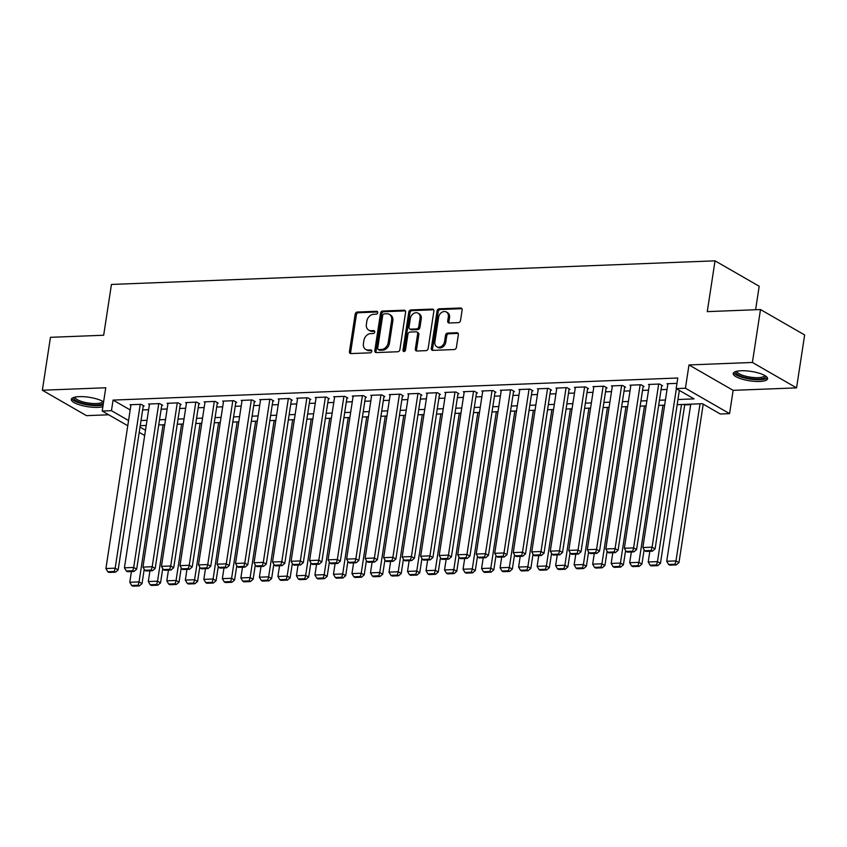 <?xml version="1.0" encoding="UTF-8"?>
<svg xmlns="http://www.w3.org/2000/svg" width="847" height="847" viewBox="0 0 847 847"><rect width="100%" height="100%" fill="white"/><g stroke="black" fill="none" stroke-linecap="round" stroke-linejoin="round"><path stroke-width="1.27" d="M377.677 312.681A1.525 1.207 -60.1 0 0 376.619 311.273L357.318 312.035A2.181 1.715 -60.1 0 0 355.179 314.184L349.451 351.579A2.181 1.715 -60.1 0 0 350.954 353.58L370.266 352.828A1.525 1.207 -60.1 0 0 370.711 349.917L368.212 350.012A6.998 5.495 -60.1 0 1 365.745 349.43A6.998 5.495 -60.1 0 1 363.416 343.596L363.892 340.483A6.998 5.495 -60.1 0 1 370.721 333.602L373.22 333.506A1.525 1.207 -60.1 0 0 373.665 330.595L371.166 330.69A6.998 5.495 -60.1 0 1 368.699 330.108A6.998 5.495 -60.1 0 1 366.37 324.274L366.846 321.161A6.998 5.495 -60.1 0 1 373.675 314.279L376.174 314.184A1.525 1.207 -60.1 0 0 377.677 312.681M741.104 370.753A17.363 4.754 -171.3 0 0 733.237 373.485A17.363 4.754 -171.3 0 0 741.866 379.075A17.363 4.754 -171.3 0 0 759.717 381.468A17.363 4.754 -171.3 0 0 767.573 378.736A17.363 4.754 -171.3 0 0 758.944 373.146A17.363 4.754 -171.3 0 0 741.104 370.753M103.609 401.849A17.363 4.754 -171.3 0 0 79.184 396.64A17.363 4.754 -171.3 0 0 71.328 399.371A17.363 4.754 -171.3 0 0 79.957 404.972A17.363 4.754 -171.3 0 0 97.807 407.365A17.363 4.754 -171.3 0 0 102.868 406.666M458.386 322.633A2.181 1.715 -60.1 0 0 460.524 320.484L462.134 309.991A2.181 1.715 -60.1 0 0 460.63 307.99L439.191 308.827A2.181 1.715 -60.1 0 0 437.052 310.976L431.324 348.371A2.181 1.715 -60.1 0 0 432.828 350.383L454.278 349.536A2.181 1.715 -60.1 0 0 456.406 347.386L458.343 334.724A2.181 1.715 -60.1 0 0 456.851 332.712L447.671 333.072A2.181 1.715 -60.1 0 0 445.533 335.221L444.569 341.5A5.844 4.595 -60.1 0 1 436.798 346.762A5.844 4.595 -60.1 0 1 434.85 341.881L438.619 317.265A5.844 4.595 -60.1 0 1 446.401 312.014A5.844 4.595 -60.1 0 1 448.338 316.884L447.714 320.992A2.181 1.715 -60.1 0 0 449.217 322.993L458.386 322.633M760.5 309.547L804.65 334.957L796.551 387.873L752.401 362.463L760.5 309.547L707.266 311.632L715.037 260.834L111.455 284.444L103.673 335.243L50.449 337.318L42.35 390.234L105.769 387.757L102.201 411.039L111.455 410.679L113.075 400.091L677.791 378.006L676.171 388.582L685.424 388.222L729.574 413.632L720.321 414.003L702.417 403.701L677.166 404.686M752.401 362.463L688.992 364.941L685.424 388.222M405.607 312.204A2.181 1.715 -60.1 0 0 404.114 310.203L382.664 311.04A2.181 1.715 -60.1 0 0 380.536 313.189L374.808 350.584A2.181 1.715 -60.1 0 0 376.312 352.585L397.751 351.749A2.181 1.715 -60.1 0 0 399.89 349.599L405.607 312.204M410.922 309.938L432.372 309.091A2.181 1.715 -60.1 0 1 433.876 311.103L428.148 348.498A2.181 1.715 -60.1 0 1 426.009 350.647L416.84 351.007A2.181 1.715 -60.1 0 1 415.337 348.996L417.656 333.834A2.181 1.715 -60.1 0 0 416.152 331.823L410.064 332.066A2.181 1.715 -60.1 0 0 407.936 334.216L405.522 350.002A1.525 1.207 -60.1 0 1 402.971 350.097L408.794 312.088A2.181 1.715 -60.1 0 1 410.922 309.938L412.118 310.616L433.569 309.78L432.372 309.091M42.35 390.234L86.5 415.655L108.702 414.786M143.228 406.062L144.149 406.031L141.174 404.315L130.057 404.75L130.904 405.237M161.745 405.342L162.666 405.3L159.681 403.585L148.574 404.019L149.421 404.506M180.263 404.612L181.184 404.58L178.198 402.865L167.092 403.299L167.939 403.786M198.77 403.892L199.701 403.86L196.716 402.134L185.609 402.579L186.456 403.066M217.287 403.172L218.208 403.13L215.233 401.414L204.116 401.849L204.963 402.336M235.805 402.441L236.726 402.41L233.751 400.695L222.634 401.129L223.481 401.616M254.322 401.722L255.243 401.679L252.258 399.964L241.151 400.398L241.998 400.885M272.829 400.991L273.761 400.959L270.775 399.244L259.669 399.678L260.516 400.165M291.347 400.271L292.279 400.239L289.293 398.514L278.187 398.948L279.023 399.435M309.864 399.551L310.785 399.509L307.81 397.794L296.694 398.228L297.541 398.715M328.382 398.821L329.303 398.789L326.317 397.074L315.211 397.508L316.058 397.995M346.889 398.101L347.821 398.058L344.835 396.343L333.729 396.777L334.576 397.264M365.406 397.37L366.338 397.338L363.352 395.623L352.246 396.057L353.083 396.544M383.924 396.65L384.845 396.618L381.87 394.893L370.753 395.327L371.6 395.814M402.441 395.93L403.363 395.888L400.377 394.173L389.271 394.607L390.118 395.094M420.948 395.2L421.88 395.168L418.894 393.453L407.788 393.887L408.635 394.374M439.466 394.48L440.398 394.437L437.412 392.722L426.306 393.156L427.153 393.643M457.983 393.749L458.905 393.717L455.93 392.002L444.813 392.436L445.66 392.923M476.501 393.029L477.422 392.997L474.436 391.272L463.33 391.706L464.177 392.193M495.019 392.309L495.94 392.267L492.954 390.552L481.848 390.986L482.695 391.473M513.526 391.579L514.457 391.547L511.472 389.832L500.365 390.266L501.212 390.753M532.043 390.859L532.975 390.816L529.989 389.101L518.883 389.535L519.719 390.022M550.561 390.128L551.482 390.096L548.507 388.381L537.39 388.815L538.237 389.302M569.078 389.408L569.999 389.366L567.014 387.651L555.907 388.085L556.754 388.572M587.585 388.688L588.517 388.646L585.531 386.931L574.425 387.365L575.272 387.852M606.103 387.958L607.034 387.926L604.049 386.2L592.942 386.645L593.779 387.132M624.62 387.238L625.541 387.195L622.566 385.48L611.449 385.914L612.296 386.401M643.138 386.507L644.059 386.476L641.073 384.76L629.967 385.194L630.814 385.681M661.645 385.787L662.576 385.745L659.591 384.03L648.484 384.464L649.331 384.951M113.075 400.091L130.184 409.937M142.635 409.937L148.627 409.704M161.152 409.217L167.145 408.985M179.67 408.487L185.652 408.254M198.177 407.767L204.169 407.534M216.694 407.047L222.687 406.804M235.212 406.316L241.204 406.084M253.729 405.597L259.722 405.364M272.236 404.866L278.229 404.633M290.754 404.146L296.746 403.913M309.271 403.426L315.264 403.183M327.789 402.696L333.782 402.463M346.296 401.976L352.288 401.743M364.813 401.245L370.806 401.012M383.331 400.525L389.324 400.292M401.849 399.805L407.841 399.562M420.356 399.075L426.348 398.842M438.873 398.355L444.866 398.122M457.391 397.624L463.383 397.391M475.908 396.904L481.901 396.671M494.426 396.174L500.418 395.941M512.933 395.454L518.925 395.221M531.45 394.734L537.443 394.501M549.968 394.003L555.96 393.77M568.485 393.283L574.478 393.05M586.992 392.553L592.985 392.32M605.51 391.833L611.502 391.6M624.027 391.113L630.02 390.869M642.545 390.382L648.537 390.149M661.052 389.662L667.044 389.429M667.849 384.231L667.002 383.744L676.965 383.352M684.694 404.877L690.686 404.644M755.598 309.737L759.187 286.244L715.037 260.834M688.992 364.941L733.142 390.351L796.551 387.873M733.142 390.351L729.574 413.632M677.949 399.519L694.064 398.884L676.171 388.582M141.015 420.525L147.007 420.292M159.532 419.794L165.525 419.561M178.05 419.074L184.043 418.842M196.557 418.354L202.549 418.111M215.074 417.624L221.067 417.391M233.592 416.904L239.585 416.671M252.11 416.173L258.102 415.941M270.617 415.454L276.609 415.221M289.134 414.734L295.127 414.49M307.652 414.003L313.644 413.77M326.169 413.283L332.162 413.05M344.676 412.553L350.669 412.32M363.194 411.833L369.186 411.6M381.711 411.102L387.704 410.869M400.229 410.382L406.221 410.149M418.746 409.662L424.739 409.429M437.253 408.932L443.246 408.699M455.771 408.212L461.763 407.979M474.288 407.481L480.281 407.248M492.806 406.761L498.798 406.528M511.313 406.041L517.305 405.798M529.83 405.311L535.823 405.078M548.348 404.591L554.34 404.358M566.865 403.86L572.858 403.627M585.372 403.14L591.365 402.907M603.89 402.42L609.882 402.177M622.407 401.69L628.4 401.457M640.925 400.97L646.917 400.737M659.442 400.239L665.424 400.006M111.455 410.679L128.564 420.525M144.678 435.496L139.204 432.341M127.77 425.755L102.201 411.039M140.009 427.11L145.483 430.255M664.641 405.173L658.648 405.406M646.123 405.904L640.131 406.137M627.606 406.624L621.613 406.856M609.099 407.343L603.106 407.576M590.581 408.074L584.589 408.307M572.064 408.794L566.071 409.027M553.546 409.525L547.554 409.757M535.029 410.244L529.036 410.477M516.522 410.964L510.529 411.208M498.004 411.695L492.012 411.928M479.487 412.415L473.494 412.648M460.969 413.145L454.977 413.378M442.462 413.865L436.47 414.098M423.945 414.585L417.952 414.829M405.427 415.316L399.435 415.549M386.91 416.036L380.917 416.269M368.403 416.766L362.41 416.999M349.885 417.486L343.893 417.719M331.368 418.206L325.375 418.45M312.85 418.937L306.858 419.17M294.333 419.657L288.351 419.89M275.826 420.387L269.833 420.62M257.308 421.107L251.315 421.34M238.79 421.838L232.798 422.071M220.273 422.558L214.28 422.791M201.766 423.278L195.773 423.511M183.248 424.008L177.256 424.241M164.731 424.728L158.738 424.961M146.213 425.459L140.221 425.692M368.699 330.108L369.885 330.796A6.998 5.495 -60.1 0 0 372.362 331.378L371.166 330.69M374.66 331.293L372.362 331.378M365.745 349.43L366.931 350.118A6.998 5.495 -60.1 0 0 369.408 350.7L368.212 350.012M371.706 350.616L369.408 350.7M377.614 311.971L358.503 312.723A2.181 1.715 -60.1 0 0 356.375 314.862L350.647 352.267A2.181 1.715 -60.1 0 0 350.87 353.58M405.385 310.891A2.181 1.715 -60.1 0 0 405.3 310.891L383.86 311.728A2.181 1.715 -60.1 0 0 381.722 313.877L376.004 351.272A2.181 1.715 -60.1 0 0 376.227 352.596M384.22 313.866A1.525 1.207 -60.1 0 0 382.728 315.37L377.698 348.202A1.525 1.207 -60.1 0 0 378.757 349.599L381.383 349.504A6.998 5.495 -60.1 0 0 388.222 342.622L391.653 320.187A6.998 5.495 -60.1 0 0 389.324 314.353A6.998 5.495 -60.1 0 0 386.857 313.771L384.22 313.866M378.207 349.472L379.403 350.16A1.525 1.207 -60.1 0 0 379.943 350.287L378.757 349.599M389.324 314.353L390.52 315.042A6.998 5.495 -60.1 0 1 392.849 320.875L389.419 343.31A6.998 5.495 -60.1 0 1 382.579 350.192L379.943 350.287M416.925 332.013L418.122 332.702A2.181 1.715 -60.1 0 1 418.852 334.523L416.533 349.684A2.181 1.715 -60.1 0 0 416.756 351.007M412.118 310.616A2.181 1.715 -60.1 0 0 409.98 312.765L404.167 350.785A1.525 1.207 -60.1 0 0 404.22 351.484M420.07 318.091A5.844 4.595 -60.1 0 0 418.122 313.221A5.844 4.595 -60.1 0 0 410.34 318.472L409.016 327.154A2.181 1.715 -60.1 0 0 410.509 329.155L416.608 328.922A2.181 1.715 -60.1 0 0 418.736 326.773L420.07 318.091L421.255 318.779A5.844 4.595 -60.1 0 0 419.318 313.909L418.122 313.221M409.747 328.975L410.933 329.663A2.181 1.715 -60.1 0 0 411.706 329.843L410.509 329.155M421.255 318.779L419.932 327.461A2.181 1.715 -60.1 0 1 417.793 329.599L411.706 329.843M446.401 312.014L447.587 312.691A5.844 4.595 -60.1 0 1 449.535 317.572L448.91 321.68A2.181 1.715 -60.1 0 0 449.132 322.993M436.798 346.762L437.994 347.45A5.844 4.595 -60.1 0 0 445.766 342.188L444.569 341.5M458.121 333.4A2.181 1.715 -60.1 0 0 458.047 333.4L448.868 333.76A2.181 1.715 -60.1 0 0 446.729 335.91L445.766 342.188M461.911 308.679A2.181 1.715 -60.1 0 0 461.827 308.679L440.376 309.515A2.181 1.715 -60.1 0 0 438.248 311.664L432.521 349.059A2.181 1.715 -60.1 0 0 432.743 350.383M163.079 424.792L139.046 581.91L129.782 582.27L131.423 571.556M138.125 585.224L131.645 585.478L132.841 586.166L139.321 585.912L138.125 585.224L139.046 581.91L142.021 583.625L144.223 569.279M129.782 582.27L131.645 585.478M139.321 585.912L142.021 583.625M140.242 404.347L115.181 568.168L118.157 569.883L143.312 405.544M130.989 404.707L105.917 568.528L115.181 568.168L114.26 571.492L107.781 571.746L108.977 572.434L115.457 572.18L114.26 571.492M118.157 569.883L115.457 572.18M107.781 571.746L105.917 568.528M103.419 403.066A15.024 4.119 8.7 0 1 96.812 404.94A15.024 4.119 8.7 0 1 80.137 402.484A15.024 4.119 8.7 0 1 74.303 397.285M75.171 397.084A13.912 3.812 -171.3 0 0 75.161 397.148A13.912 3.812 -171.3 0 0 82.074 401.626A13.912 3.812 -171.3 0 0 96.378 403.543A13.912 3.812 -171.3 0 0 102.667 401.351A13.912 3.812 -171.3 0 0 102.678 401.287M71.815 398.492A17.258 4.733 -171.3 0 0 97.998 405.628A17.258 4.733 -171.3 0 0 103.143 404.919M765.36 375.856A15.024 4.119 8.7 0 1 759.367 379.022A15.024 4.119 8.7 0 1 743.867 377.159A15.024 4.119 8.7 0 1 736.223 371.388M737.091 371.187A13.912 3.812 -171.3 0 0 737.07 371.251A13.912 3.812 -171.3 0 0 744.534 375.899A13.912 3.812 -171.3 0 0 764.587 375.465A13.912 3.812 -171.3 0 0 764.587 375.401M733.724 372.606A17.258 4.733 -171.3 0 0 742.861 377.561A17.258 4.733 -171.3 0 0 767.382 377.751M181.597 424.072L157.553 581.18L148.299 581.54L149.94 570.825M156.642 584.504L150.163 584.758L151.359 585.446L157.838 585.192L156.642 584.504L157.553 581.18L160.538 582.895L162.74 568.549M148.299 581.54L150.163 584.758M157.838 585.192L160.538 582.895M200.114 423.341L176.07 580.46L166.817 580.82L168.458 570.105M175.16 583.784L168.68 584.028L169.866 584.716L176.345 584.462L175.16 583.784L176.07 580.46L179.056 582.175L181.247 567.829M166.817 580.82L168.68 584.028M176.345 584.462L179.056 582.175M218.632 422.621L194.588 579.729L185.334 580.1L186.965 569.375M193.667 583.054L187.187 583.308L188.383 583.996L194.863 583.742L193.667 583.054L194.588 579.729L197.573 581.455L199.765 567.098M185.334 580.1L187.187 583.308M194.863 583.742L197.573 581.455M237.139 421.901L213.105 579.009L203.841 579.369L205.482 568.655M212.184 582.334L205.705 582.588L206.901 583.276L213.38 583.022L212.184 582.334L213.105 579.009L216.08 580.724L218.282 566.378M203.841 579.369L205.705 582.588M213.38 583.022L216.08 580.724M158.76 403.627L133.688 567.448L136.674 569.163L161.819 404.813M149.506 403.987L124.435 567.808L133.688 567.448L132.778 570.762L126.298 571.016L127.495 571.704L133.974 571.45L132.778 570.762M136.674 569.163L133.974 571.45M126.298 571.016L124.435 567.808M177.277 402.897L152.206 566.717L155.192 568.443L180.337 404.093M168.013 403.267L142.952 567.088L152.206 566.717L151.295 570.042L144.816 570.296L146.002 570.984L152.481 570.73L151.295 570.042M155.192 568.443L152.481 570.73M144.816 570.296L142.952 567.088M195.795 402.177L170.723 565.997L173.709 567.712L198.854 403.373M186.531 402.537L161.459 566.357L170.723 565.997L169.802 569.322L163.323 569.576L164.519 570.253L170.999 570.01L169.802 569.322M173.709 567.712L170.999 570.01M163.323 569.576L161.459 566.357M214.302 401.446L189.241 565.277L192.216 566.992L217.372 402.643M205.048 401.817L179.977 565.637L189.241 565.277L188.32 568.591L181.84 568.845L183.037 569.533L189.516 569.279L188.32 568.591M192.216 566.992L189.516 569.279M181.84 568.845L179.977 565.637M255.656 421.171L231.612 578.289L222.359 578.649L224 567.935M230.702 581.603L224.222 581.857L225.418 582.545L231.898 582.291L230.702 581.603L231.612 578.289L234.598 580.004L236.8 565.658M222.359 578.649L224.222 581.857M231.898 582.291L234.598 580.004M232.819 400.726L207.748 564.547L210.734 566.262L235.879 401.923M223.566 401.086L198.494 564.907L207.748 564.547L206.837 567.871L200.358 568.125L201.554 568.813L208.034 568.559L206.837 567.871M210.734 566.262L208.034 568.559M200.358 568.125L198.494 564.907M274.174 420.451L250.13 577.559L240.876 577.919L242.517 567.204M249.219 580.883L242.74 581.137L243.925 581.825L250.416 581.571L249.219 580.883L250.13 577.559L253.115 579.274L255.307 564.928M240.876 577.919L242.74 581.137M250.416 581.571L253.115 579.274M251.337 400.006L226.265 563.827L229.251 565.542L254.396 401.192M242.073 400.366L217.012 564.187L226.265 563.827L225.355 567.141L218.875 567.395L220.061 568.083L226.541 567.829L225.355 567.141M229.251 565.542L226.541 567.829M218.875 567.395L217.012 564.187M292.691 419.72L268.647 576.839L259.394 577.199L261.024 566.484M267.737 580.153L261.247 580.407L262.443 581.095L268.923 580.841L267.737 580.153L268.647 576.839L271.633 578.554L273.825 564.208M259.394 577.199L261.247 580.407M268.923 580.841L271.633 578.554M269.854 399.276L244.783 563.096L247.769 564.822L272.914 400.472M260.59 399.636L235.53 563.467L244.783 563.096L243.862 566.421L237.382 566.675L238.579 567.363L245.058 567.109L243.862 566.421M247.769 564.822L245.058 567.109M237.382 566.675L235.53 563.467M311.198 419L287.165 576.108L277.901 576.479L279.542 565.754M286.244 579.433L279.764 579.687L280.96 580.375L287.44 580.121L286.244 579.433L287.165 576.108L290.14 577.834L292.342 563.477M277.901 576.479L279.764 579.687M287.44 580.121L290.14 577.834M288.361 398.556L263.301 562.376L266.276 564.091L291.432 399.752M279.108 398.916L254.036 562.736L263.301 562.376L262.379 565.701L255.9 565.955L257.096 566.632L263.576 566.378L262.379 565.701M266.276 564.091L263.576 566.378M255.9 565.955L254.036 562.736M329.716 418.28L305.672 575.388L296.418 575.748L298.059 565.034M304.761 578.713L298.282 578.967L299.478 579.644L305.958 579.401L304.761 578.713L305.672 575.388L308.657 577.103L310.86 562.757M296.418 575.748L298.282 578.967M305.958 579.401L308.657 577.103M348.233 417.55L324.189 574.668L314.936 575.028L316.577 564.314M323.279 577.982L316.799 578.236L317.985 578.924L324.475 578.67L323.279 577.982L324.189 574.668L327.175 576.384L329.367 562.037M314.936 575.028L316.799 578.236M324.475 578.67L327.175 576.384M366.751 416.83L342.707 573.938L333.453 574.298L335.094 563.583M341.796 577.262L335.317 577.516L336.503 578.205L342.982 577.95L341.796 577.262L342.707 573.938L345.692 575.653L347.884 561.307M333.453 574.298L335.317 577.516M342.982 577.95L345.692 575.653M385.269 416.099L361.224 573.218L351.96 573.578L353.601 562.863M360.303 576.532L353.824 576.786L355.02 577.474L361.5 577.22L360.303 576.532L361.224 573.218L364.21 574.933L366.402 560.587M351.96 573.578L353.824 576.786M361.5 577.22L364.21 574.933M403.775 415.379L379.742 572.487L370.478 572.858L372.119 562.133M378.821 575.812L372.341 576.066L373.538 576.754L380.017 576.5L378.821 575.812L379.742 572.487L382.717 574.213L384.919 559.856M370.478 572.858L372.341 576.066M380.017 576.5L382.717 574.213M422.293 414.659L398.249 571.767L388.995 572.127L390.636 561.413M397.338 575.092L390.859 575.346L392.055 576.024L398.535 575.78L397.338 575.092L398.249 571.767L401.234 573.483L403.426 559.136M388.995 572.127L390.859 575.346M398.535 575.78L401.234 573.483M440.811 413.929L416.766 571.047L407.513 571.407L409.154 560.693M415.856 574.361L409.376 574.615L410.562 575.304L417.042 575.049L415.856 574.361L416.766 571.047L419.752 572.763L421.944 558.417M407.513 571.407L409.376 574.615M417.042 575.049L419.752 572.763M459.328 413.209L435.284 570.317L426.02 570.677L427.661 559.962M434.363 573.641L427.883 573.895L429.08 574.584L435.559 574.33L434.363 573.641L435.284 570.317L438.27 572.032L440.461 557.686M426.02 570.677L427.883 573.895M435.559 574.33L438.27 572.032M477.835 412.478L453.801 569.597L444.537 569.957L446.178 559.242M452.88 572.911L446.401 573.165L447.597 573.853L454.077 573.599L452.88 572.911L453.801 569.597L456.777 571.312L458.979 556.966M444.537 569.957L446.401 573.165M454.077 573.599L456.777 571.312M496.353 411.758L472.308 568.866L463.055 569.237L464.696 558.512M471.398 572.191L464.918 572.445L466.115 573.133L472.594 572.879L471.398 572.191L472.308 568.866L475.294 570.592L477.496 556.235M463.055 569.237L464.918 572.445M472.594 572.879L475.294 570.592M514.87 411.028L490.826 568.146L481.572 568.506L483.214 557.792M489.915 571.471L483.436 571.725L484.622 572.403L491.101 572.149L489.915 571.471L490.826 568.146L493.812 569.862L496.003 555.516M481.572 568.506L483.436 571.725M491.101 572.149L493.812 569.862M533.388 410.308L509.343 567.426L500.09 567.786L501.72 557.072M508.433 570.74L501.943 570.994L503.139 571.683L509.619 571.429L508.433 570.74L509.343 567.426L512.329 569.142L514.521 554.785M500.09 567.786L501.943 570.994M509.619 571.429L512.329 569.142M306.879 397.825L281.807 561.656L284.793 563.371L309.938 399.022M297.625 398.196L272.554 562.016L281.807 561.656L280.897 564.97L274.417 565.224L275.614 565.912L282.093 565.658L280.897 564.97M284.793 563.371L282.093 565.658M274.417 565.224L272.554 562.016M325.396 397.105L300.325 560.926L303.311 562.641L328.456 398.302M316.143 397.465L291.072 561.286L300.325 560.926L299.415 564.25L292.935 564.504L294.121 565.193L300.6 564.938L299.415 564.25M303.311 562.641L300.6 564.938M292.935 564.504L291.072 561.286M343.914 396.385L318.843 560.206L321.828 561.921L346.974 397.571M334.65 396.745L309.589 560.566L318.843 560.206L317.932 563.52L311.442 563.774L312.638 564.462L319.118 564.208L317.932 563.52M321.828 561.921L319.118 564.208M311.442 563.774L309.589 560.566M362.421 395.655L337.36 559.475L340.335 561.19L365.491 396.851M353.167 396.015L328.096 559.835L337.36 559.475L336.439 562.8L329.959 563.054L331.156 563.742L337.635 563.488L336.439 562.8M340.335 561.19L337.635 563.488M329.959 563.054L328.096 559.835M380.938 394.935L355.867 558.755L358.853 560.47L384.009 396.131M371.685 395.295L346.614 559.115L355.867 558.755L354.957 562.08L348.477 562.323L349.673 563.011L356.153 562.757L354.957 562.08M358.853 560.47L356.153 562.757M348.477 562.323L346.614 559.115M399.456 394.204L374.385 558.025L377.37 559.751L402.516 395.401M390.202 394.575L365.131 558.395L374.385 558.025L373.474 561.349L366.995 561.603L368.18 562.292L374.67 562.037L373.474 561.349M377.37 559.751L374.67 562.037M366.995 561.603L365.131 558.395M417.973 393.484L392.902 557.305L395.888 559.02L421.033 394.681M408.709 393.844L383.649 557.665L392.902 557.305L391.992 560.629L385.512 560.883L386.698 561.572L393.177 561.317L391.992 560.629M395.888 559.02L393.177 561.317M385.512 560.883L383.649 557.665M436.491 392.764L411.42 556.585L414.405 558.3L439.551 393.95M427.227 393.124L402.156 556.945L411.42 556.585L410.499 559.899L404.019 560.153L405.215 560.841L411.695 560.587L410.499 559.899M414.405 558.3L411.695 560.587M404.019 560.153L402.156 556.945M454.998 392.034L429.937 555.854L432.912 557.57L458.068 393.23M445.744 392.394L420.673 556.214L429.937 555.854L429.016 559.179L422.537 559.433L423.733 560.121L430.212 559.867L429.016 559.179M432.912 557.57L430.212 559.867M422.537 559.433L420.673 556.214M473.515 391.314L448.444 555.134L451.43 556.85L476.575 392.51M464.262 391.674L439.191 555.494L448.444 555.134L447.534 558.448L441.054 558.702L442.25 559.391L448.73 559.136L447.534 558.448M451.43 556.85L448.73 559.136M441.054 558.702L439.191 555.494M492.033 390.583L466.962 554.404L469.947 556.13L495.093 391.78M482.769 390.954L457.708 554.774L466.962 554.404L466.051 557.728L459.572 557.982L460.757 558.671L467.237 558.417L466.051 557.728M469.947 556.13L467.237 558.417M459.572 557.982L457.708 554.774M510.55 389.864L485.479 553.684L488.465 555.399L513.61 391.06M501.286 390.223L476.215 554.044L485.479 553.684L484.558 557.008L478.079 557.262L479.275 557.94L485.755 557.697L484.558 557.008M488.465 555.399L485.755 557.697M478.079 557.262L476.215 554.044M551.895 409.588L527.861 566.696L518.597 567.056L520.238 556.341M526.94 570.02L520.46 570.275L521.657 570.963L528.136 570.709L526.94 570.02L527.861 566.696L530.836 568.411L533.038 554.065M518.597 567.056L520.46 570.275M528.136 570.709L530.836 568.411M570.412 408.857L546.368 565.976L537.114 566.336L538.756 555.621M545.457 569.29L538.978 569.544L540.174 570.232L546.654 569.978L545.457 569.29L546.368 565.976L549.354 567.691L551.556 553.345M537.114 566.336L538.978 569.544M546.654 569.978L549.354 567.691M588.93 408.138L564.885 565.245L555.632 565.605L557.273 554.891M563.975 568.57L557.495 568.824L558.681 569.512L565.171 569.258L563.975 568.57L564.885 565.245L567.871 566.961L570.063 552.615M555.632 565.605L557.495 568.824M565.171 569.258L567.871 566.961M607.447 407.407L583.403 564.526L574.15 564.885L575.78 554.171M582.492 567.85L576.013 568.093L577.199 568.782L583.678 568.528L582.492 567.85L583.403 564.526L586.389 566.241L588.58 551.895M574.15 564.885L576.013 568.093M583.678 568.528L586.389 566.241M529.057 389.144L503.997 552.964L506.972 554.679L532.128 390.329M519.804 389.504L494.733 553.324L503.997 552.964L503.076 556.278L496.596 556.532L497.792 557.22L504.272 556.966L503.076 556.278M506.972 554.679L504.272 556.966M496.596 556.532L494.733 553.324M547.575 388.413L522.504 552.233L525.489 553.949L550.635 389.609M538.321 388.773L513.25 552.593L522.504 552.233L521.593 555.558L515.114 555.812L516.31 556.5L522.79 556.246L521.593 555.558M525.489 553.949L522.79 556.246M515.114 555.812L513.25 552.593M566.092 387.693L541.021 551.513L544.007 553.229L569.152 388.889M556.828 388.053L531.768 551.873L541.021 551.513L540.111 554.827L533.631 555.081L534.817 555.77L541.297 555.516L540.111 554.827M544.007 553.229L541.297 555.516M533.631 555.081L531.768 551.873M584.61 386.963L559.539 550.783L562.524 552.509L587.67 388.159M575.346 387.333L550.285 551.153L559.539 550.783L558.628 554.107L552.138 554.362L553.335 555.05L559.814 554.796L558.628 554.107M562.524 552.509L559.814 554.796M552.138 554.362L550.285 551.153M625.965 406.687L601.921 563.795L592.656 564.166L594.298 553.451M600.999 567.119L594.52 567.374L595.716 568.062L602.196 567.808L600.999 567.119L601.921 563.795L604.906 565.521L607.098 551.164M592.656 564.166L594.52 567.374M602.196 567.808L604.906 565.521M603.117 386.243L578.056 550.063L581.031 551.778L606.187 387.439M593.863 386.603L568.792 550.423L578.056 550.063L577.135 553.387L570.656 553.642L571.852 554.319L578.332 554.076L577.135 553.387M581.031 551.778L578.332 554.076M570.656 553.642L568.792 550.423M644.472 405.967L620.438 563.075L611.174 563.435L612.815 552.72M619.517 566.399L613.037 566.654L614.234 567.342L620.713 567.088L619.517 566.399L620.438 563.075L623.413 564.79L625.615 550.444M611.174 563.435L613.037 566.654M620.713 567.088L623.413 564.79M621.634 385.512L596.563 549.343L599.549 551.058L624.694 386.708M612.381 385.883L587.31 549.703L596.563 549.343L595.653 552.657L589.173 552.911L590.37 553.599L596.849 553.345L595.653 552.657M599.549 551.058L596.849 553.345M589.173 552.911L587.31 549.703M662.989 405.237L638.945 562.355L629.692 562.715L631.333 552M638.035 565.669L631.555 565.923L632.751 566.611L639.231 566.357L638.035 565.669L638.945 562.355L641.931 564.07L644.122 549.724M629.692 562.715L631.555 565.923M639.231 566.357L641.931 564.07M640.152 384.792L615.081 548.612L618.066 550.328L643.212 385.988M630.899 385.152L605.827 548.972L615.081 548.612L614.17 551.937L607.691 552.191L608.877 552.879L615.367 552.625L614.17 551.937M618.066 550.328L615.367 552.625M607.691 552.191L605.827 548.972M681.507 404.517L657.463 561.625L648.209 561.985L649.85 551.27M656.552 564.949L650.073 565.203L651.258 565.891L657.738 565.637L656.552 564.949L657.463 561.625L660.448 563.34L684.768 404.39M648.209 561.985L650.073 565.203M657.738 565.637L660.448 563.34M658.67 384.072L633.598 547.893L636.584 549.608L661.729 385.258M649.405 384.432L624.345 548.253L633.598 547.893L632.688 551.206L626.208 551.461L627.394 552.149L633.874 551.895L632.688 551.206M636.584 549.608L633.874 551.895M626.208 551.461L624.345 548.253M700.024 403.786L675.98 560.905L666.716 561.265L690.76 404.157M675.059 564.229L668.579 564.473L669.776 565.161L676.255 564.907L675.059 564.229L675.98 560.905L678.966 562.62L703.211 404.157M666.716 561.265L668.579 564.473M676.255 564.907L678.966 562.62M676.361 388.699L652.116 547.162L655.102 548.888L679.347 390.414M667.923 383.702L642.852 547.533L652.116 547.162L651.195 550.486L644.715 550.741L645.912 551.429L652.391 551.175L651.195 550.486M655.102 548.888L652.391 551.175M644.715 550.741L642.852 547.533M377.55 311.812L376.619 311.273M371.632 350.446L370.711 349.917M374.586 331.124L373.665 330.595M350.647 352.267L349.451 351.579M356.375 314.862L355.179 314.184M358.503 312.723L357.318 312.035M376.004 351.272L374.808 350.584M381.722 313.877L380.536 313.189M383.86 311.728L382.664 311.04M405.3 310.891L404.114 310.203M382.579 350.192L381.383 349.504M389.419 343.31L388.222 342.622M392.849 320.875L391.653 320.187M416.533 349.684L415.337 348.996M418.852 334.523L417.656 333.834M404.167 350.785L402.971 350.097M409.98 312.765L408.794 312.088M417.793 329.599L416.608 328.922M419.932 327.461L418.736 326.773M448.91 321.68L447.714 320.992M449.535 317.572L448.338 316.884M446.729 335.91L445.533 335.221M448.868 333.76L447.671 333.072M458.047 333.4L456.851 332.712M432.521 349.059L431.324 348.371M438.248 311.664L437.052 310.976M440.376 309.515L439.191 308.827M461.827 308.679L460.63 307.99"/></g></svg>
